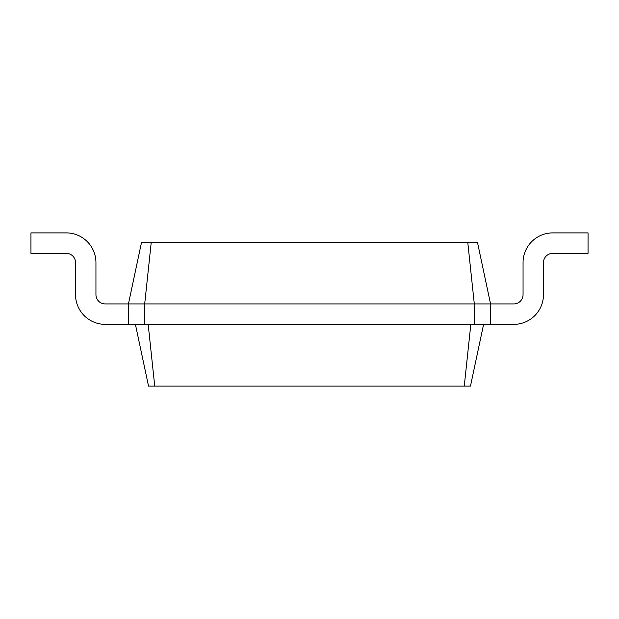 <?xml version="1.0" encoding="UTF-8"?>
<svg xmlns="http://www.w3.org/2000/svg" width="619" height="619" viewBox="0 0 619 619"><rect width="100%" height="100%" fill="white"/><g stroke="black" fill="none" stroke-linecap="round" stroke-linejoin="round"><path stroke-width="0.93" d="M513.77 303.929A9.285 9.285 0 0 0 523.055 294.644A9.285 9.285 0 0 1 513.77 303.929A9.285 9.285 0 0 0 523.055 294.644A9.285 9.285 0 0 1 513.77 303.929A9.285 9.285 0 0 0 523.055 294.644A9.285 9.285 0 0 1 513.77 303.929A9.285 9.285 0 0 0 523.055 294.644A9.285 9.285 0 0 1 513.77 303.929A9.285 9.285 0 0 0 523.055 294.644A9.285 9.285 0 0 1 513.77 303.929A9.285 9.285 0 0 0 523.055 294.644L523.055 262.611A29.712 29.712 0 0 1 552.767 232.899L588.05 232.899L588.05 253.326L552.767 253.326A9.285 9.285 0 0 0 543.482 262.611L543.482 294.644A29.712 29.712 0 0 1 513.77 324.356L490.558 324.356L490.558 303.929L513.77 303.929A9.285 9.285 0 0 0 523.055 294.644L523.055 262.611M151.253 242.184L144.691 303.929L128.442 303.929L141.565 242.184L477.435 242.184L490.558 303.929L474.309 303.929L474.309 324.356L490.558 324.356M467.747 242.184L474.309 303.929L144.691 303.929L144.691 324.356L474.309 324.356M483.594 324.356L470.471 386.101L464.265 386.101L470.827 324.356M552.767 253.326A9.285 9.285 0 0 0 543.482 262.611A9.285 9.285 0 0 1 552.767 253.326A9.285 9.285 0 0 0 543.482 262.611A9.285 9.285 0 0 1 552.767 253.326A9.285 9.285 0 0 0 543.482 262.611A9.285 9.285 0 0 1 552.767 253.326A9.285 9.285 0 0 0 543.482 262.611A9.285 9.285 0 0 1 552.767 253.326A9.285 9.285 0 0 0 543.482 262.611A9.285 9.285 0 0 1 552.767 253.326A9.285 9.285 0 0 0 543.482 262.611L543.482 294.644M135.406 324.356L148.529 386.101L464.265 386.101M105.23 303.929A9.285 9.285 0 0 1 95.945 294.644A9.285 9.285 0 0 0 105.23 303.929A9.285 9.285 0 0 1 95.945 294.644A9.285 9.285 0 0 0 105.23 303.929A9.285 9.285 0 0 1 95.945 294.644A9.285 9.285 0 0 0 105.23 303.929A9.285 9.285 0 0 1 95.945 294.644A9.285 9.285 0 0 0 105.23 303.929A9.285 9.285 0 0 1 95.945 294.644A9.285 9.285 0 0 0 105.23 303.929A9.285 9.285 0 0 1 95.945 294.644A9.285 9.285 0 0 0 105.23 303.929L128.442 303.929L128.442 324.356L144.691 324.356M148.173 324.356L154.735 386.101M95.945 262.611L95.945 294.644L95.945 262.611A29.712 29.712 0 0 0 66.233 232.899L30.95 232.899L30.95 253.326L66.233 253.326A9.285 9.285 0 0 1 75.518 262.611L75.518 294.644A29.712 29.712 0 0 0 105.23 324.356L128.442 324.356M66.233 253.326A9.285 9.285 0 0 1 75.518 262.611A9.285 9.285 0 0 0 66.233 253.326A9.285 9.285 0 0 1 75.518 262.611A9.285 9.285 0 0 0 66.233 253.326A9.285 9.285 0 0 1 75.518 262.611A9.285 9.285 0 0 0 66.233 253.326A9.285 9.285 0 0 1 75.518 262.611A9.285 9.285 0 0 0 66.233 253.326A9.285 9.285 0 0 1 75.518 262.611A9.285 9.285 0 0 0 66.233 253.326A9.285 9.285 0 0 1 75.518 262.611L75.518 294.644"/></g></svg>

